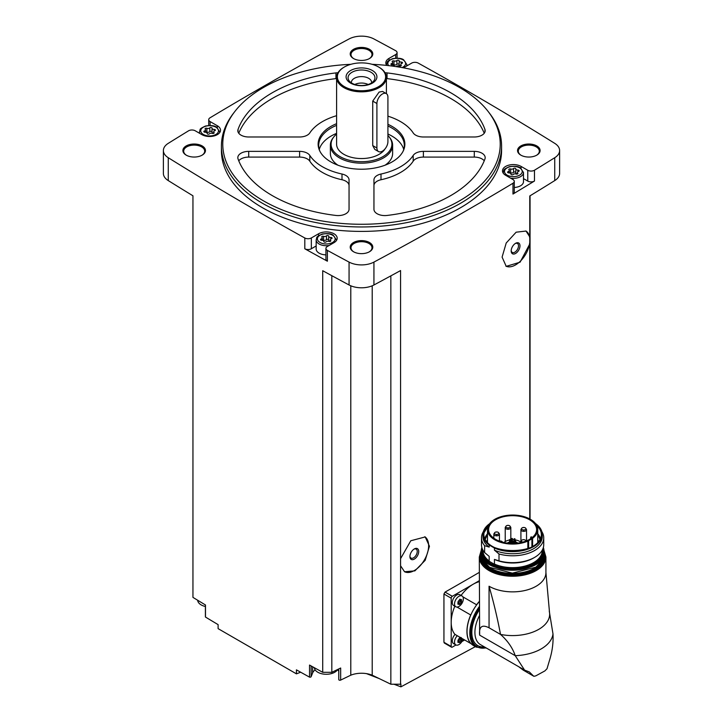 <?xml version="1.0" encoding="UTF-8"?>
<svg xmlns="http://www.w3.org/2000/svg" width="723" height="723" viewBox="0 0 723 723"><rect width="100%" height="100%" fill="white"/><g stroke="black" fill="none" stroke-linecap="round" stroke-linejoin="round"><path stroke-width="1.08" d="M445.052 642.928L443.94 642.286L443.94 593.999L445.052 592.092A3366.975 1943.903 180 0 0 479.304 572.381M477.551 645.458L400.904 686.85L400.904 684.039A3366.975 1943.903 0 0 1 400.578 684.22L400.578 565.766L404.537 571.73L414.885 570.872L425.196 560.298L429.462 546.236L425.196 536.936L410.781 540.759L400.578 558.671L400.578 270.565A3366.975 1943.903 0 0 1 373.936 284.979L373.936 262.097A3366.975 1943.903 0 0 0 512.969 183.262A4.672 2.693 0 0 0 514.279 181.392A4.672 2.693 0 0 0 512.905 179.485L505.675 175.309A10.899 6.29 0 0 1 502.485 170.863A10.899 6.29 0 0 1 509.209 165.052A10.899 6.29 0 0 1 521.084 166.417L527.772 170.285A4.672 2.693 0 0 0 534.478 170.221A3366.975 1943.903 0 0 0 554.74 157.713A18.292 10.556 0 0 0 559.62 150.529A18.292 10.556 0 0 0 554.74 143.353A3366.975 1943.903 0 0 0 418.192 63.082A4.672 2.693 0 0 0 411.658 63.118L404.419 67.293A10.899 6.29 0 0 1 403.389 67.817M529.778 518.96L529.778 243.994L520.081 262.187L506.217 266.344L502.096 257.126L506.217 242.991L516.141 232.191L526.019 231.053L529.778 236.9L529.778 195.969A3366.975 1943.903 0 0 0 554.74 180.587A18.292 10.556 0 0 0 559.62 173.412L559.62 150.529M514.279 181.392L514.279 192.201A4.672 2.693 0 0 1 512.969 194.062A3366.975 1943.903 0 0 0 534.478 181.03L534.478 170.221M400.578 565.766L400.578 558.671M400.578 684.22L390.845 684.22L390.845 275.861M525.865 230.962A20.235 11.685 -60 0 1 529.778 238.147L529.778 242.232A20.235 11.685 -60 0 1 520.479 261.075A20.235 11.685 -60 0 1 505.856 266.118M529.778 243.994L529.778 242.232M529.778 238.147L529.778 236.9M530.049 519.105L530.049 195.797M300.66 672.209L296.43 673.854L296.43 669.85A3366.975 1943.903 0 0 0 309.543 677.144A1.166 0.678 0 0 0 311.134 676.674L312.634 672.923A14.008 8.089 0 0 1 315.129 669.86M390.845 684.22L372.209 675.192A18.681 10.782 0 0 0 350.791 675.192L340.669 680.09A1.166 0.678 0 0 1 339.43 680.189A1.166 0.678 0 0 1 338.753 679.575A1.166 0.678 0 0 1 338.789 679.421L338.789 668.929M338.753 671.071A14.008 8.089 0 0 0 337.433 669.86M372.119 64.32A138.735 80.099 180 0 1 459.602 87.537A138.735 80.099 180 0 1 488.142 111.478L489.372 113.068A140.081 80.877 180 0 1 501.581 146.082L501.581 150.529A140.081 80.877 180 0 1 361.5 231.405A140.081 80.877 180 0 1 221.419 150.529L221.419 146.082A140.081 80.877 180 0 1 233.628 113.068L234.858 111.478A138.735 80.099 180 0 1 350.881 64.32M536.8 145.929A11.288 6.516 180 0 1 536.8 155.138A11.288 6.516 180 0 1 520.84 155.138A11.288 6.516 180 0 1 520.84 145.929A11.288 6.516 180 0 1 536.8 145.929M369.48 49.327A11.288 6.516 180 0 1 369.48 58.536A11.288 6.516 180 0 1 353.52 58.536A11.288 6.516 180 0 1 353.52 49.327A11.288 6.516 180 0 1 369.48 49.327M202.16 145.929A11.288 6.516 180 0 1 202.16 155.138A11.288 6.516 180 0 1 186.2 155.138A11.288 6.516 180 0 1 186.2 145.929A11.288 6.516 180 0 1 202.16 145.929M369.48 242.521A11.288 6.516 180 0 1 369.48 251.74A11.288 6.516 180 0 1 353.52 251.74A11.288 6.516 180 0 1 353.52 242.521A11.288 6.516 180 0 1 369.48 242.521M217.325 127.673L217.325 125.748A10.899 6.29 0 0 1 220.515 130.203A10.899 6.29 0 0 1 213.791 136.014A10.899 6.29 0 0 1 201.916 134.65L195.228 130.782A4.672 2.693 0 0 0 188.522 130.836A3366.975 1943.903 0 0 0 168.26 143.353A18.292 10.556 0 0 0 163.38 150.529A18.292 10.556 0 0 0 168.26 157.713A3366.975 1943.903 0 0 0 304.808 237.984A4.672 2.693 0 0 0 311.342 237.948L318.581 233.773A10.899 6.29 0 0 1 330.447 232.408A10.899 6.29 0 0 1 337.18 238.219A10.899 6.29 0 0 1 333.99 242.666L327.293 246.534A4.672 2.693 0 0 0 325.928 248.441A4.672 2.693 0 0 0 327.392 250.402A3366.975 1943.903 0 0 0 349.064 262.097A18.292 10.556 0 0 0 373.936 262.097M395.707 58.165L395.707 54.532L389.01 58.4A10.899 6.29 0 0 0 385.82 62.847A10.899 6.29 0 0 0 386.778 65.422M395.707 54.532A4.672 2.693 0 0 0 397.072 52.625A4.672 2.693 0 0 0 395.608 50.664A3366.975 1943.903 0 0 0 373.936 38.961A18.292 10.556 0 0 0 349.064 38.961A3366.975 1943.903 0 0 0 210.032 117.804A4.672 2.693 0 0 0 208.721 119.666A4.672 2.693 0 0 0 210.095 121.572L217.325 125.748M163.38 150.529L163.38 173.412A18.292 10.556 0 0 0 168.26 180.587A3366.975 1943.903 0 0 0 192.951 195.797L192.951 597.388A3366.975 1943.903 0 0 0 205.486 604.988L205.486 617.062A3366.975 1943.903 0 0 0 218.111 624.636L218.111 628.639L296.43 673.854M331.821 275.68L331.821 672.309L322.711 672.309A3366.975 1943.903 0 0 1 309.543 665.07L309.543 677.144M322.711 672.309L322.711 270.718A3366.975 1943.903 0 0 0 349.064 284.979A18.292 10.556 0 0 0 373.936 284.979M316.168 245.965L311.342 248.748A4.672 2.693 0 0 1 304.808 248.784A3366.975 1943.903 0 0 0 327.392 261.202L327.392 250.402M205.486 616.538A1.166 0.678 0 0 0 205.395 616.8A1.166 0.678 0 0 0 205.486 617.062M353.809 251.902A10.502 6.064 180 0 1 350.998 247.772A10.502 6.064 180 0 1 357.478 242.16A10.502 6.064 180 0 1 368.929 243.479A10.502 6.064 180 0 1 372.002 247.772A10.502 6.064 180 0 1 369.191 251.902M186.489 155.3A10.502 6.064 180 0 1 183.678 151.17A10.502 6.064 180 0 1 190.158 145.567A10.502 6.064 180 0 1 201.609 146.877A10.502 6.064 180 0 1 204.69 151.17A10.502 6.064 180 0 1 201.88 155.3M353.809 58.699A10.502 6.064 180 0 1 350.998 54.568A10.502 6.064 180 0 1 357.478 48.965A10.502 6.064 180 0 1 368.929 50.276A10.502 6.064 180 0 1 372.002 54.568A10.502 6.064 180 0 1 369.191 58.699M521.12 155.3A10.502 6.064 180 0 1 518.31 151.17A10.502 6.064 180 0 1 524.799 145.567A10.502 6.064 180 0 1 536.249 146.877A10.502 6.064 180 0 1 539.322 151.17A10.502 6.064 180 0 1 536.511 155.3M350.791 675.192L350.791 285.793M331.821 672.309L340.669 668.016L340.669 680.09M372.209 675.192L372.209 285.793M400.904 686.85L393.963 684.22M379.132 678.545L366.507 673.637M501.581 146.082A140.081 80.877 180 0 1 361.5 226.959A140.081 80.877 180 0 1 221.419 146.082M488.142 111.478A138.735 80.099 180 0 1 361.5 224.275A138.735 80.099 180 0 1 234.858 111.478M381.003 174.026A10.899 6.29 0 0 0 373.954 179.91L373.954 209.29A10.899 6.29 0 0 0 387.058 215.454A126.073 72.788 180 0 0 484.952 158.933A10.899 6.29 0 0 0 485.178 157.659A10.899 6.29 0 0 0 474.288 151.369L423.389 151.369A10.899 6.29 0 0 0 413.195 155.436A55.255 31.902 180 0 1 381.003 174.026L381.003 179.747A55.255 31.902 0 0 0 413.195 161.157L413.195 155.436M349.046 179.91A10.899 6.29 0 0 0 341.997 174.026A55.255 31.902 0 0 1 309.806 155.436A10.899 6.29 0 0 0 299.611 151.369L248.712 151.369A10.899 6.29 0 0 0 237.822 157.659A10.899 6.29 0 0 0 238.048 158.933A126.073 72.788 0 0 0 335.942 215.454A10.899 6.29 0 0 0 349.046 209.29L349.046 179.91M337.957 72.77A10.899 6.29 0 0 0 335.942 72.906A126.073 72.788 0 0 0 238.048 129.426A10.899 6.29 0 0 0 237.822 130.7A10.899 6.29 0 0 0 248.712 136.99L299.611 136.99A10.899 6.29 0 0 0 309.806 132.924A55.255 31.902 0 0 1 336.593 115.698M387.917 116.159A55.255 31.902 0 0 1 413.195 132.924A10.899 6.29 0 0 0 423.389 136.99L474.288 136.99A10.899 6.29 0 0 0 485.178 130.7A10.899 6.29 0 0 0 484.952 129.426A126.073 72.788 0 0 0 387.058 72.906A10.899 6.29 0 0 0 385.043 72.77M387.917 124.32A43.371 25.043 180 0 1 392.164 126.471A43.371 25.043 180 0 1 403.407 150.619A43.371 25.043 180 0 1 361.5 169.218A43.371 25.043 180 0 1 319.593 150.619A43.371 25.043 180 0 1 336.593 123.678M387.917 126.001A42.802 24.709 180 0 1 391.767 127.971A42.802 24.709 180 0 1 404.302 145.45A42.802 24.709 180 0 1 403.118 151.215M319.882 151.215A42.802 24.709 180 0 1 318.698 145.45A42.802 24.709 180 0 1 336.593 125.35M387.917 134.008A42.802 24.709 180 0 1 391.767 135.978A42.802 24.709 180 0 1 403.741 149.453M319.259 149.453A42.802 24.709 180 0 1 336.593 133.357M337.93 165.196A31.125 17.976 180 0 1 330.375 153.457L330.375 145.196A31.125 17.976 180 0 1 333.086 137.858L333.737 137.008A30.411 17.56 180 0 1 336.593 134.098M387.917 135.481A30.411 17.56 180 0 1 389.263 137.008L389.914 137.858A31.125 17.976 180 0 1 392.625 145.196L392.625 153.457A31.125 17.976 180 0 1 385.07 165.196M392.625 145.196A31.125 17.976 180 0 1 383.515 157.903A31.125 17.976 180 0 1 349.589 161.798A31.125 17.976 180 0 1 330.375 145.196M389.263 137.008A30.411 17.56 180 0 1 383 156.593A30.411 17.56 180 0 1 344.256 158.635A30.411 17.56 180 0 1 333.737 137.008M385.025 148.902A24.907 14.379 180 0 1 379.105 154.342A24.907 14.379 180 0 1 351.974 157.46A24.907 14.379 180 0 1 336.593 144.175L336.593 77.46A24.907 14.379 180 0 1 343.895 67.293A24.907 14.379 180 0 1 344.166 67.131M378.518 151.55L374.785 149.399L372.725 145.576L376.909 147.989A7.781 4.492 120 0 0 378.518 151.55A7.781 4.492 120 0 0 384.519 149.471A7.781 4.492 120 0 0 387.917 141.636L387.917 97.153A7.781 4.492 120 0 0 386.299 93.592A7.781 4.492 120 0 0 380.307 95.68A7.781 4.492 120 0 0 376.909 103.516L376.909 147.989M386.299 93.592L382.566 91.441L379.105 92.074L372.725 101.093L372.725 145.576M378.834 67.131A24.907 14.379 180 0 1 379.105 67.293A24.907 14.379 180 0 1 386.407 77.46A24.907 14.379 180 0 1 379.105 87.628A24.907 14.379 180 0 1 351.974 90.746A24.907 14.379 180 0 1 336.593 77.46M378.563 86.67A24.121 13.927 180 0 1 344.437 86.67A24.121 13.927 180 0 1 344.437 66.977A24.121 13.927 180 0 1 378.563 66.977A24.121 13.927 180 0 1 378.563 86.67M372.399 83.118A15.409 8.893 180 0 1 346.615 79.123A15.409 8.893 180 0 1 365.486 68.233A15.409 8.893 180 0 1 372.399 83.118M371.007 83.235A13.439 7.763 180 0 1 349.227 80.922A13.439 7.763 180 0 1 361.5 69.995A13.439 7.763 180 0 1 373.773 80.922A13.439 7.763 180 0 1 371.007 83.235M351.414 82.883A10.113 5.838 180 0 1 351.387 82.449A10.113 5.838 180 0 1 361.5 76.611A10.113 5.838 180 0 1 371.613 82.449A10.113 5.838 180 0 1 371.586 82.883M354.848 84.492A10.113 5.838 180 0 1 368.152 84.492M484.238 160.813A10.899 6.29 0 0 0 474.288 157.09L423.389 157.09A10.899 6.29 0 0 0 413.195 161.157M381.003 179.747A10.899 6.29 0 0 0 373.954 185.63L373.954 209.29M484.238 133.258A126.073 72.788 0 0 0 387.058 78.617A10.899 6.29 0 0 0 386.407 78.554M336.593 78.554A10.899 6.29 0 0 0 335.942 78.617A126.073 72.788 0 0 0 238.762 133.258M349.046 209.29L349.046 185.63A10.899 6.29 0 0 0 341.997 179.747L341.997 174.026M238.762 160.813A10.899 6.29 0 0 1 248.712 157.09L299.611 157.09A10.899 6.29 0 0 1 309.806 161.157A55.255 31.902 0 0 0 341.997 179.747M523.497 178.617L527.772 181.084A4.672 2.693 0 0 0 534.478 181.03M510.546 178.12A10.113 5.838 180 0 0 523.497 172.517L523.497 181.672A10.113 5.838 180 0 1 514.279 187.483M325.928 248.441L325.928 259.241A4.672 2.693 0 0 0 327.392 261.202M325.928 254.858A10.113 5.838 180 0 1 316.168 249.019L316.168 239.873A10.113 5.838 180 0 0 329.119 245.477M515.797 168.866A2.079 1.202 0 0 0 515.797 168.902A2.079 1.202 0 0 0 517.939 170.104A1.193 0.687 0 0 1 519.168 170.791A1.193 0.687 0 0 1 518.545 171.396A2.079 1.202 0 0 0 517.451 172.454A2.079 1.202 0 0 0 517.758 173.086A1.193 0.687 180 0 1 517.939 173.448A1.193 0.687 180 0 1 517.325 174.044A1.193 0.687 180 0 1 516.123 174.026A2.079 1.202 0 0 0 513.194 174.478A1.193 0.687 0 0 1 511.857 174.821A1.193 0.687 0 0 1 510.953 174.153A1.193 0.687 0 0 0 510.953 174.153A2.079 1.202 0 0 0 510.962 174.098A2.079 1.202 0 0 0 508.811 172.896A1.193 0.687 0 0 1 507.591 172.21A1.193 0.687 0 0 1 508.215 171.604A2.079 1.202 0 0 0 509.308 170.547A2.079 1.202 0 0 0 509.001 169.914A1.193 0.687 0 0 1 508.82 169.562A1.193 0.687 0 0 1 509.435 168.956A1.193 0.687 0 0 1 510.637 168.974A2.079 1.202 0 0 0 513.565 168.522A1.193 0.687 0 0 1 514.903 168.179A1.193 0.687 0 0 1 515.797 168.848A1.193 0.687 0 0 0 515.797 168.848M399.141 60.913L399.141 64.654A2.079 1.202 0 0 0 399.141 64.69L399.141 60.877A2.079 1.202 0 0 0 399.141 60.877A2.079 1.202 0 0 0 401.283 62.079A1.193 0.687 0 0 1 402.503 62.765A1.193 0.687 0 0 1 401.88 63.371A2.079 1.202 0 0 0 400.786 64.437A2.079 1.202 0 0 0 401.102 65.061A1.193 0.687 180 0 1 401.274 65.422A1.193 0.687 180 0 1 400.669 66.028A1.193 0.687 180 0 1 399.458 66.01A2.079 1.202 0 0 0 396.529 66.462A1.193 0.687 0 0 1 396.294 66.643M394.297 66.082A2.079 1.202 0 0 0 392.155 64.88A1.193 0.687 0 0 1 390.926 64.193A1.193 0.687 0 0 1 391.559 63.588A2.079 1.202 0 0 0 392.652 62.53A2.079 1.202 0 0 0 392.336 61.898A1.193 0.687 0 0 1 392.164 61.536A1.193 0.687 0 0 1 392.77 60.94A1.193 0.687 0 0 1 393.981 60.949A2.079 1.202 0 0 0 396.9 60.497A1.193 0.687 0 0 1 398.246 60.163A1.193 0.687 0 0 1 399.141 60.822A1.193 0.687 0 0 1 399.141 60.849M212.047 128.197A2.079 1.202 0 0 0 212.038 128.233A2.079 1.202 0 0 0 214.189 129.435A1.193 0.687 0 0 1 215.409 130.122A1.193 0.687 0 0 1 214.785 130.727A2.079 1.202 0 0 0 213.692 131.785A2.079 1.202 0 0 0 213.999 132.417A1.193 0.687 180 0 1 214.18 132.779A1.193 0.687 180 0 1 213.565 133.375A1.193 0.687 180 0 1 212.363 133.366A2.079 1.202 0 0 0 209.435 133.818A1.193 0.687 0 0 1 208.097 134.153A1.193 0.687 0 0 1 207.203 133.493A1.193 0.687 0 0 0 207.203 133.493A2.079 1.202 0 0 0 207.203 133.439A2.079 1.202 0 0 0 205.061 132.237A1.193 0.687 0 0 1 203.832 131.55A1.193 0.687 0 0 1 204.455 130.944A2.079 1.202 0 0 0 205.549 129.887A2.079 1.202 0 0 0 205.242 129.254A1.193 0.687 0 0 1 205.061 128.893A1.193 0.687 0 0 1 205.675 128.287A1.193 0.687 0 0 1 206.877 128.305A2.079 1.202 0 0 0 209.806 127.854A1.193 0.687 0 0 1 211.143 127.51A1.193 0.687 0 0 1 212.047 128.179A1.193 0.687 0 0 0 212.047 128.179M328.703 236.222A2.079 1.202 0 0 0 328.703 236.249A2.079 1.202 0 0 0 330.845 237.46A1.193 0.687 0 0 1 332.074 238.147A1.193 0.687 0 0 1 331.441 238.744A2.079 1.202 0 0 0 330.348 239.81A2.079 1.202 0 0 0 330.664 240.434A1.193 0.687 180 0 1 330.836 240.795A1.193 0.687 180 0 1 330.23 241.401A1.193 0.687 180 0 1 329.019 241.383A2.079 1.202 0 0 0 326.1 241.834A1.193 0.687 0 0 1 324.754 242.178A1.193 0.687 0 0 1 323.859 241.509L323.859 241.491A1.193 0.687 0 0 0 323.859 241.509L323.859 241.455A2.079 1.202 0 0 0 321.717 240.253A1.193 0.687 0 0 1 320.497 239.566A1.193 0.687 0 0 1 321.12 238.961A2.079 1.202 0 0 0 322.214 237.903A2.079 1.202 0 0 0 321.898 237.271A1.193 0.687 0 0 1 321.726 236.909A1.193 0.687 0 0 1 322.331 236.313A1.193 0.687 0 0 1 323.543 236.322A2.079 1.202 0 0 0 326.471 235.87A1.193 0.687 0 0 1 327.808 235.535A1.193 0.687 0 0 1 328.703 236.195A1.193 0.687 0 0 1 328.703 236.222L328.703 240.063A2.079 1.202 0 0 0 330.348 241.238M515.797 168.938L515.797 172.68A2.079 1.202 0 0 0 515.797 172.716A2.079 1.202 0 0 0 517.451 173.891M515.797 172.625A1.193 0.687 0 0 0 514.875 171.984A1.193 0.687 0 0 0 513.565 172.336A2.079 1.202 0 0 1 510.637 172.788A1.193 0.687 0 0 0 509.308 172.815M328.703 236.285L328.703 240.036A2.079 1.202 0 0 0 328.703 240.063M328.703 239.982A1.193 0.687 0 0 0 327.781 239.34A1.193 0.687 0 0 0 326.471 239.684A2.079 1.202 0 0 1 323.543 240.135A1.193 0.687 0 0 0 322.214 240.172M212.047 128.269L212.047 132.011A2.079 1.202 0 0 0 212.038 132.047A2.079 1.202 0 0 0 213.692 133.222M212.038 131.957A1.193 0.687 0 0 0 211.116 131.324A1.193 0.687 0 0 0 209.806 131.667A2.079 1.202 0 0 1 206.877 132.119A1.193 0.687 0 0 0 205.549 132.146M399.141 64.69A2.079 1.202 0 0 0 400.786 65.865M399.141 64.609A1.193 0.687 0 0 0 398.21 63.967A1.193 0.687 0 0 0 396.9 64.311A2.079 1.202 0 0 1 393.981 64.763A1.193 0.687 0 0 0 392.652 64.799M337.668 669.471A11.948 6.896 180 0 1 317.831 672.254A11.948 6.896 180 0 1 314.36 667.808L314.351 667.718M205.395 606.48A11.948 6.896 180 0 1 201.175 604.907A11.948 6.896 180 0 1 197.695 600.452L197.677 600.262M479.304 580.686L452.3 596.276A1.554 0.895 120 0 0 451.197 598.183L451.197 646.479A1.554 0.895 120 0 0 451.523 647.184A1.554 0.895 120 0 0 452.3 647.112L455.987 644.979M455.815 606.769L453.583 605.485A6.227 3.597 -60 0 1 453.583 598.292A6.227 3.597 -60 0 1 459.81 594.695L462.042 595.987A6.227 3.597 -60 0 1 463 600.976A6.227 3.597 -60 0 1 458.933 606.461A6.227 3.597 -60 0 1 455.815 606.769A6.227 3.597 -60 0 1 455.815 599.584A6.227 3.597 -60 0 1 462.042 595.987M454.848 606.208A31.125 17.976 120 0 0 451.197 622.331A31.125 17.976 120 0 0 454.975 634.387L470.718 643.479A6.38 3.687 120 0 1 470.818 643.371A30.972 17.885 -60 0 0 473.457 645.531L476.213 647.121A30.972 17.885 -60 0 1 479.304 606.606M479.304 581.681A31.125 17.976 120 0 0 473.213 584.202A31.125 17.976 120 0 0 461.075 595.427M471.161 643.732L463.018 639.033A6.227 3.597 -60 0 1 458.933 644.591A6.227 3.597 -60 0 1 455.815 644.898L453.583 643.606A6.227 3.597 -60 0 1 455.065 634.442M461.88 641.581L464.654 639.982M460.226 600.596L459.756 601.735L461.274 602.62L459.457 604.545M459.367 604.392L458.355 604.301L460.262 603.877L458.744 603A1.139 0.66 120 0 1 459.756 601.735M457.912 603.669L458.355 604.301L457.885 602.295L458.355 601.165L460.099 599.186M461.021 599.71L461.726 600.117L461.274 599.475L461.274 602.62M455.815 644.898A6.227 3.597 -60 0 1 457.298 635.725M460.226 638.725L459.756 639.864L461.274 640.741L459.457 642.666M459.367 642.521L458.355 642.431L460.262 641.997L458.744 641.12A1.139 0.66 120 0 1 459.756 639.864M457.912 641.789L458.355 642.431L457.912 640.442L459.367 638.029M459.855 637.279L461.274 637.605M461.726 638.237L461.274 640.741M460.081 599.475A1.139 0.66 120 0 0 460.19 600.578A1.139 0.66 120 0 0 460.199 600.587L461.699 601.455M458.364 603.615L458.744 603M460.081 637.605A1.139 0.66 120 0 0 460.19 638.698A1.139 0.66 120 0 0 460.199 638.707L461.699 639.575M458.364 641.744L458.744 641.12M479.304 601.572A30.972 17.885 120 0 0 476.647 604.88A6.38 3.687 120 0 0 476.611 604.78L462.883 596.855M470.718 643.479A31.125 17.976 120 0 1 470.718 614.984A6.38 3.687 120 0 0 470.818 614.975A30.972 17.885 -60 0 1 476.647 604.88M470.818 614.975A30.972 17.885 120 0 0 470.818 643.371M489.055 586.236A33.312 19.232 0 0 0 525.359 590.402A33.312 19.232 0 0 0 545.919 572.643A33.312 19.232 0 0 0 545.91 572.39L549.498 612.254A37.045 21.383 180 0 1 500.515 634.414C497.478 618.301 493.655 602.25 489.055 586.236L489.055 627.79C481.979 624.229 478.843 626.678 479.647 635.137L479.304 557.008A33.312 19.232 180 0 0 512.607 576.24A33.312 19.232 180 0 0 545.919 557.008L545.919 572.643M489.055 627.79L500.515 634.414C507.654 640.75 512.562 647.835 515.237 655.68L479.647 635.137M518.771 666.751L523.244 670.131L533.574 676.095L529.363 671.965L524.573 670.104L515.237 655.68A40.47 23.362 180 0 0 552.987 633.89L549.263 611.116M552.987 633.89C553.466 642.593 552.3 651.414 549.498 660.37L547.013 668.739L544.835 670.944L535.761 675.888L544.835 670.944M470.718 614.984L456.99 607.058M479.304 601.428A31.125 17.976 120 0 0 476.611 604.78M523.244 670.131L533.728 676.213M533.917 676.294L535.761 675.888M483.362 531.658A31.125 17.976 180 0 0 481.482 537.822A31.125 17.976 180 0 0 484.609 545.675L484.609 552.535L489.182 556.385L489.182 561.021L487.79 560.47L495.833 565.115L494.433 564.048L494.433 559.412A29.652 17.117 180 0 0 533.574 557.993L534.622 557.388A31.125 17.976 180 0 1 499.006 560.849L494.433 559.412M484.609 552.535A31.125 17.976 180 0 1 481.482 544.681L481.482 537.822M484.609 545.675L489.182 547.103A29.652 17.117 180 0 1 482.955 536.611L482.955 534.514A29.652 17.117 180 0 1 489.598 523.723M494.433 548.043L494.433 550.14A29.652 17.117 180 0 0 525.648 551.983A29.652 17.117 180 0 0 542.259 536.611L542.259 534.514C542.178 530.393 539.945 526.742 535.544 523.569L536.032 524.021A29.652 17.117 180 0 1 542.259 534.514A29.652 17.117 180 0 1 525.648 549.887A29.652 17.117 180 0 1 494.433 548.043L489.182 545.006L489.182 547.103M537.749 533.782A28.116 16.231 180 0 1 540.433 538.725M484.781 538.725A28.116 16.231 180 0 1 487.474 533.782M494.433 550.14L499.006 553.981L499.006 560.849M541.852 531.658A31.125 17.976 180 0 1 543.741 537.822A31.125 17.976 180 0 1 499.006 553.981M543.741 537.822L543.741 544.681A31.125 17.976 180 0 1 534.622 557.388M531.911 538.807A7.781 4.492 0 0 0 532.598 538.355A25.133 14.514 0 0 0 537.749 529.561A25.133 14.514 0 0 0 512.607 515.047A25.133 14.514 0 0 0 487.474 529.561A25.133 14.514 0 0 0 501.455 542.566A25.133 14.514 0 0 0 527.844 541.102A7.781 4.492 0 0 0 528.63 540.705L531.911 538.807L531.911 546.769M529.588 539.358A24.013 13.864 0 0 0 536.62 529.561A24.013 13.864 0 0 0 531.251 520.831A24.013 13.864 0 0 0 504.582 516.493A24.013 13.864 0 0 0 488.603 529.561A24.013 13.864 0 0 0 503.425 542.367A24.013 13.864 0 0 0 529.588 539.358M532.245 537.532A24.013 13.864 0 0 0 531.251 536.773L530.718 538.662M515.653 542.033A6.742 3.895 180 0 1 517.37 542.756A6.742 3.895 180 0 1 517.876 543.081M507.338 543.081A6.742 3.895 180 0 1 509.561 542.033M531.269 538.283A6.697 3.868 0 0 0 530.718 537.252M520.813 542.051L519.71 541.41A10.041 5.793 0 0 0 514.966 539.873M513.99 539.765A10.041 5.793 0 0 0 512.417 539.71M511.432 539.756A10.041 5.793 0 0 0 510.546 539.837M509.561 539.982A10.041 5.793 0 0 0 504.021 542.503M512.273 542.846L511.432 543.045L511.432 538.49L512.417 538.49L511.432 538.49M511.089 540.849L510.248 541.048L511.089 540.849M514.83 538.689L513.99 538.888L514.83 538.689M515.508 540.162L514.677 540.361L515.508 540.162M513.637 541.238L512.806 541.446L513.637 541.238M510.402 539.367L509.561 539.575L510.402 539.367M521.012 542.539A2.802 1.618 180 0 1 520.813 541.952A2.802 1.618 180 0 1 521.437 540.931M522.819 542.105A2.178 1.256 180 0 1 521.437 540.912A2.178 1.256 180 0 1 522.892 539.747A2.178 1.256 180 0 1 524.338 539.747A2.178 1.256 180 0 1 525.151 540.045A2.178 1.256 180 0 1 525.757 541.156M525.901 528.721A2.802 1.618 180 0 1 526.525 529.733A2.802 1.618 180 0 1 523.723 531.351A2.802 1.618 180 0 1 520.922 529.733A2.802 1.618 180 0 1 521.545 528.721M525.269 527.835A2.178 1.256 180 0 1 525.025 529.733A2.178 1.256 180 0 1 521.798 529.308A2.178 1.256 180 0 1 523 527.537A2.178 1.256 180 0 1 524.455 527.537A2.178 1.256 180 0 1 525.269 527.835M510.212 526.624A2.802 1.618 180 0 1 510.827 527.645A2.802 1.618 180 0 1 508.025 529.263A2.802 1.618 180 0 1 505.223 527.645A2.802 1.618 180 0 1 505.847 526.624M509.57 525.738A2.178 1.256 180 0 1 509.326 527.636A2.178 1.256 180 0 1 506.109 527.221A2.178 1.256 180 0 1 507.302 525.44A2.178 1.256 180 0 1 508.757 525.44A2.178 1.256 180 0 1 509.57 525.738M499.367 541.12A2.178 1.256 180 0 1 499.539 541.084A2.178 1.256 180 0 1 500.985 541.084A2.178 1.256 180 0 1 501.798 541.382A2.178 1.256 180 0 1 502.422 542.114M498.816 533.203A2.802 1.618 180 0 1 499.439 534.225A2.802 1.618 180 0 1 496.638 535.842A2.802 1.618 180 0 1 493.836 534.225A2.802 1.618 180 0 1 494.46 533.203M498.174 532.318A2.178 1.256 180 0 1 497.93 534.216A2.178 1.256 180 0 1 494.713 533.791A2.178 1.256 180 0 1 495.915 532.02A2.178 1.256 180 0 1 497.361 532.02A2.178 1.256 180 0 1 498.174 532.318M515.58 253.466A6.227 3.597 -60 0 1 511.179 250.926A6.227 3.597 -60 0 1 515.58 243.308A6.227 3.597 -60 0 1 519.982 245.847A6.227 3.597 -60 0 1 515.58 253.466M515.192 243.552A5.169 2.982 -60 0 1 517.424 243.479A5.169 2.982 -60 0 1 518.219 247.618A5.169 2.982 -60 0 1 514.839 252.182A5.169 2.982 -60 0 1 512.245 252.435A5.169 2.982 -60 0 1 511.197 250.465M424.817 536.728A20.235 11.685 -60 0 1 424.356 560.018A20.235 11.685 -60 0 1 404.41 571.658M414.324 559.105A6.227 3.597 -60 0 1 409.923 556.565A6.227 3.597 -60 0 1 414.324 548.938A6.227 3.597 -60 0 1 418.725 551.477A6.227 3.597 -60 0 1 414.324 559.105M413.936 549.182A5.169 2.982 -60 0 1 416.168 549.109A5.169 2.982 -60 0 1 416.963 553.258A5.169 2.982 -60 0 1 413.583 557.813A5.169 2.982 -60 0 1 410.998 558.075A5.169 2.982 -60 0 1 409.941 556.104M554.74 180.587L554.74 157.713M512.969 194.062L512.969 183.262M349.064 284.979L349.064 262.097M304.808 248.784L304.808 237.984M168.26 180.587L168.26 157.713M372.725 101.093L376.909 103.516M474.288 157.09L474.288 151.369M423.389 157.09L423.389 151.369M484.952 131.975L484.952 129.426M387.058 78.617L387.058 72.906M335.942 78.617L335.942 72.906M238.048 131.975L238.048 129.426M309.806 161.157L309.806 155.436M299.611 157.09L299.611 151.369M248.712 157.09L248.712 151.369M527.772 181.084L527.772 170.285M521.084 168.342L521.084 166.417M389.01 60.325L389.01 58.4M210.095 125.495L210.095 121.572M318.581 235.698L318.581 233.773M311.342 248.748L311.342 237.948M503.362 173.339A10.113 5.838 180 0 1 503.262 172.517L503.262 173.204M519.656 167.881A8.875 5.124 180 0 1 515.671 176.448A8.875 5.124 180 0 1 504.808 170.176A8.875 5.124 180 0 1 519.656 167.881M406.832 65.901L406.832 64.501A10.113 5.838 180 0 1 406.425 66.136M386.706 65.323A10.113 5.838 180 0 1 386.597 64.501L386.597 65.178M388.667 65.63A8.875 5.124 180 0 1 391.64 59.277A8.875 5.124 180 0 1 402.991 59.855A8.875 5.124 180 0 1 402.042 67.582M219.738 132.535L219.738 131.848A10.113 5.838 180 0 1 219.638 132.671M199.91 133.484A10.113 5.838 180 0 1 199.503 131.848L199.503 133.258M215.897 127.212A8.875 5.124 180 0 1 211.92 135.779A8.875 5.124 180 0 1 201.048 129.507A8.875 5.124 180 0 1 215.897 127.212M336.403 240.551L336.403 239.873A10.113 5.838 180 0 1 336.294 240.696M332.553 235.228A8.875 5.124 180 0 1 328.576 243.805A8.875 5.124 180 0 1 317.713 237.533A8.875 5.124 180 0 1 332.553 235.228M517.939 171.676L517.939 170.104M517.758 173.809L517.758 173.086M508.215 172.815L508.215 171.604M510.637 172.788L510.637 168.974M513.565 172.336L513.565 168.522M330.845 239.024L330.845 237.46M330.664 241.157L330.664 240.434M321.12 240.172L321.12 238.961M323.543 240.135L323.543 236.322M326.471 239.684L326.471 235.87M214.189 131.008L214.189 129.435M213.999 133.14L213.999 132.417M204.455 132.155L204.455 130.944M206.877 132.119L206.877 128.305M209.806 131.667L209.806 127.854M401.283 63.651L401.283 62.079M401.102 65.784L401.102 65.061M391.559 64.799L391.559 63.588M393.981 64.763L393.981 60.949M396.9 64.311L396.9 60.497M312.634 666.778L312.634 672.923M311.134 665.946L311.134 676.674M452.3 596.276L445.052 592.092M451.197 598.183L443.94 593.999M451.197 646.479L443.94 642.286M457.749 603.949L458.355 604.301M457.749 642.078L458.355 642.431M524.464 670.031L480.443 644.618A26.697 15.409 -60 0 1 479.304 615.897M484.401 646.904A28.875 16.665 -60 0 1 479.304 609.86M485.955 647.808A30.194 17.433 -60 0 1 471.224 637.071A30.194 17.433 -60 0 1 479.304 608.486M544.428 552.48A32.526 18.78 180 0 1 512.607 575.156A32.526 18.78 180 0 1 480.786 552.48M544.283 556.249A31.676 18.283 180 0 1 512.607 574.658A31.676 18.283 180 0 1 480.94 556.249M543.804 557.993A31.36 18.111 180 0 1 512.607 574.225A31.36 18.111 180 0 1 481.419 557.993M543.588 558.563A31.36 18.111 180 0 1 512.607 573.845A31.36 18.111 180 0 1 481.626 558.563M540.84 562.946A31.053 17.93 180 0 1 512.607 573.411A31.053 17.93 180 0 1 484.374 562.946M534.677 564.916A31.053 17.93 180 0 1 490.546 564.916M543.967 552.056A31.36 18.111 180 0 1 512.607 570.158A31.36 18.111 180 0 1 481.247 552.056C479.403 575.607 545.82 575.607 543.967 552.056L543.967 551.034A31.36 18.111 180 0 1 512.607 569.146A31.36 18.111 180 0 1 481.247 551.034A31.36 18.111 180 0 1 481.861 547.474M543.362 547.474A31.36 18.111 180 0 1 543.967 551.034L543.362 547.456M543.244 547.862A31.053 17.93 180 0 1 512.607 568.712A31.053 17.93 180 0 1 481.97 547.862M542.512 549.679A29.959 17.298 180 0 1 527.501 565.793A29.959 17.298 180 0 1 495.833 565.115M487.79 560.47A29.959 17.298 180 0 1 482.711 549.679M489.182 561.021A29.652 17.117 180 0 1 482.955 550.528L482.955 550.158M489.182 545.006A29.652 17.117 180 0 1 482.955 534.514L489.76 523.506M535.68 523.795A29.336 16.936 180 0 1 532.517 546.705A29.336 16.936 180 0 1 492.706 546.705A29.336 16.936 180 0 1 489.543 523.795M535.879 524.076A29.209 16.864 180 0 1 532.3 546.715A29.209 16.864 180 0 1 492.923 546.715A29.209 16.864 180 0 1 489.335 524.076M536.837 525.684A28.739 16.593 180 0 1 541.301 535.535A28.739 16.593 180 0 1 531.269 547.23M493.945 547.23A28.739 16.593 180 0 1 483.913 535.535A28.739 16.593 180 0 1 488.387 525.684M537.749 535.282A27.664 15.969 180 0 1 539.973 539.629M485.241 539.629A27.664 15.969 180 0 1 487.474 535.282M537.749 539.72A25.92 14.966 180 0 1 538.4 541.852M486.823 541.852A25.92 14.966 180 0 1 487.474 539.72M537.749 541.916A25.468 14.704 180 0 1 537.876 542.431M487.338 542.431A25.468 14.704 180 0 1 487.474 541.916M542.259 550.158L542.259 550.528A29.652 17.117 180 0 1 525.648 565.901A29.652 17.117 180 0 1 494.433 564.048M532.598 538.355L532.598 546.398M527.844 541.102L527.844 548.531M528.63 540.705L528.63 548.242M386.407 77.46L386.407 93.656M344.437 66.977L343.895 67.293M378.563 66.977L379.105 67.293M397.072 58.138L397.072 52.625M208.721 125.513L208.721 119.666M523.497 172.517L520.271 167.817C518.264 166.263 514.604 165.883 509.299 166.679C502.241 170.022 504.437 169.48 503.262 172.517M406.832 64.501L403.615 59.801C401.608 58.247 397.948 57.867 392.634 58.653C385.585 61.997 387.781 61.455 386.597 64.501M219.738 131.848L216.52 127.149C214.505 125.594 210.845 125.215 205.54 126.01C198.482 129.354 200.678 128.811 199.503 131.848M336.403 239.873L333.176 235.174C331.17 233.619 327.51 233.24 322.205 234.026C315.147 237.37 317.343 236.828 316.168 239.873M515.797 172.716L515.797 168.902M517.451 173.999L517.451 172.454M509.308 172.924L509.308 170.547M330.348 241.355L330.348 239.81M322.214 240.28L322.214 237.903M212.038 132.047L212.038 128.233M213.692 133.33L213.692 131.785M205.549 132.255L205.549 129.887M400.786 65.983L400.786 64.437M392.652 64.907L392.652 62.53M338.753 668.947L338.753 679.575M205.395 604.934L205.395 616.8M451.523 647.184L444.265 643M460.19 600.578L461.708 601.455M458.066 603.443L459.213 604.103M459.683 599.25L460.533 599.738M460.19 638.698L461.708 639.584M458.066 641.572L459.213 642.232M459.683 637.37L460.533 637.867M486.38 648.052L476.213 647.121M481.193 550.474L479.304 557.008M545.919 557.008L544.021 550.474M481.283 550.203L480.705 553.899L482.241 559.864L489.607 567.302L512.372 573.14L535.833 567.166L542.955 559.918L544.518 553.926L543.94 550.203M481.852 547.456L481.247 552.056M541.301 535.535C541.446 555.526 483.777 555.526 483.913 535.535M487.474 529.561L487.474 542.566M537.749 529.561L537.749 542.566M530.682 537.18L530.682 538.68M510.248 541.048L510.248 543.353M511.224 541.048L511.224 543.398M513.99 538.888L513.99 543.398M514.966 538.888L514.966 540.099M514.677 540.361L514.677 543.371M515.653 540.361L515.653 543.307M512.806 541.446L512.806 543.416M513.782 541.446L513.782 543.407M512.417 538.49L512.417 543.045M509.561 539.575L509.561 543.307M510.546 539.575L510.546 540.786M520.813 541.952L520.813 542.584M522.892 539.747L524.338 539.747M520.922 529.733L520.922 541.5M526.525 529.733L526.525 540.849M523 527.537L524.455 527.537M523.443 529.968L523.723 530.501L524.012 529.968M505.223 527.645L505.223 541.581M510.827 527.645L510.827 539.801M507.302 525.44L508.757 525.44M507.745 527.871L508.025 528.405L508.314 527.871M499.539 541.084L500.985 541.084M493.836 534.225L493.836 538.201M499.439 534.225L499.439 541.102M495.915 532.02L497.361 532.02M496.349 534.451L496.638 534.984L496.927 534.451"/></g></svg>
